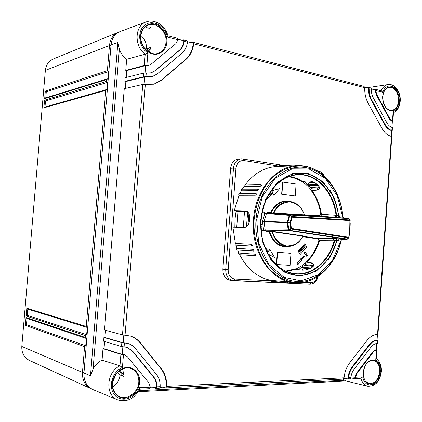 <?xml version="1.0" encoding="UTF-8"?>
<svg xmlns="http://www.w3.org/2000/svg" width="422" height="422" viewBox="0 0 422 422"><rect width="100%" height="100%" fill="white"/><g stroke="black" fill="none" stroke-linecap="round" stroke-linejoin="round"><path stroke-width="0.63" d="M119.368 49.158C120.66 53.183 123.092 56.559 126.669 59.286L145.173 54.185C133.895 46.262 134.597 25.436 146.27 21.881L120.449 31.402C114.963 33.67 111.819 38.175 111.033 44.917L83.952 373.027C83.661 381.071 86.705 386.615 93.077 389.664L117.659 399.845C104.783 395.403 106.36 371.924 119.922 365.879L102.061 360.108C98.041 362.208 95.05 365.178 93.088 369.018L119.368 49.158L117.896 42.4L111.033 44.917M140.916 35.506C144.846 39.051 146.692 43.477 146.455 48.778L145.669 49.416M381.15 90.804L382.838 92.323C386.7 79.774 401.269 87.539 399.813 100.99C399.212 106.655 396.986 110.158 393.135 111.492L393.489 112.437L392.845 121.652M376.408 349.279L376.904 349.458L376.245 358.879L375.765 359.718C379.41 361.865 381.135 365.858 380.934 371.703C380.502 385.587 364.84 390.397 362.778 376.904L360.868 378.217M149.288 52.238L150.427 48.609L150.301 47.501L146.455 48.778M119.067 371.107L123.53 376.44L120.038 374.989C119.452 380.19 117.026 384.205 112.764 387.037M123.53 376.44L124.031 375.258L122.549 369.002M149.625 27.04C147.916 26.829 146.888 26.939 146.529 27.367L147.595 27.91C149.277 28.316 150.301 28.29 150.665 27.82L149.625 27.04M342.669 379.141L345.555 380.876L367.631 386.22C364.318 385.291 362.05 382.633 360.836 378.239M83.952 373.027L90.482 375.712L93.088 369.018M112.885 381.567L115.881 374.509M145.173 54.185L147.869 52.993C138.622 47.122 136.786 31.149 144.725 25.146C152.437 18.842 165.144 25.742 167.36 37.062L167.967 35.881C165.471 25.716 154.827 18.521 146.27 21.881M392.328 121.837L392.787 121.583L390.07 119.131L389.506 119.204L376.134 94.533L375.169 89.902L371.313 88.91M381.435 90.83L374.979 89.163L372.953 89.332M351.225 377.991L354.385 378.56L361.053 378.228M139.513 389.211L139.276 387.691C135.225 398.706 121.383 403.057 114.715 395.029C107.774 387.259 112.252 371.466 122.427 367.472L119.922 365.879M120.038 374.989L117.759 372.278M102.061 360.108L102.994 348.688L104.018 348.714L122.248 354.406L122.871 346.736M104.609 341.509L104.018 348.714M105.526 330.284L104.936 337.51L103.912 337.479L103.606 341.213L121.525 346.525L127.17 347.369L132.677 351.178L153.882 377.162C155.976 379.816 156.989 383.039 156.915 386.837L156.768 387.649L156.045 388.393L153.371 387.649M191.351 42.669L193.118 42.306L193.677 43.809C192.891 50.392 190.317 55.614 185.949 59.465L161.584 80.169L153.956 84.184L142.763 84.421L124.263 88.678L104.524 330.009L122.47 334.894L130.282 336.002C134.396 337.278 137.804 339.589 140.51 342.933L161.436 368.907C165.176 373.713 166.912 379.531 166.643 386.367L165.751 387.913L163.045 387.18M144.108 84.374L144.714 76.925L125.861 81.52L125.297 88.441M125.861 81.52L124.865 81.372L125.16 77.722L143.68 73.053L143.374 76.841L124.865 81.372M145.031 72.995L145.632 65.563L126.758 70.574L126.194 77.463M126.758 70.574L125.756 70.421L126.669 59.286M150.992 72.9L154.79 70.812L179.403 50.202C182.04 47.902 183.544 44.753 183.918 40.76L178.021 39.241M143.374 76.841L152.2 76.609L157.374 73.85L181.919 53.198C185.005 50.503 186.851 46.842 187.458 42.216L186.909 40.702L183.781 39.895L182.035 40.275M153.724 84.242L161.109 80.296L185.458 59.613C190.016 55.572 192.617 50.091 193.26 43.16L187.468 41.672M391.305 136.422L391.711 130.62C388.852 129.929 386.473 127.919 384.579 124.58L371.065 99.861C369.192 96.327 368.38 92.444 368.628 88.219L364.703 87.212M392.217 130.641L392.423 127.655L392.022 127.439C389.923 126.758 388.182 125.186 386.795 122.712L372.784 96.902L371.655 93.246L371.26 88.704L370.627 88.045L368.438 87.481L366.417 87.649M145.21 54.174L144.292 65.484L149.093 65.315L151.002 64.281L175.81 43.709L177.984 39.784L177.472 38.27L167.951 35.817M166.79 42.327C166.595 49.569 159.521 55.767 153.054 54.053C146.682 53.225 140.004 44.284 140.531 36.703L140.579 35.728C140.79 28.285 148.175 22.171 154.61 24.086C160.982 25.12 167.349 33.997 166.838 41.372L166.79 42.327M144.292 65.484L125.756 70.421M391.938 127.412L392.339 121.636L389.506 119.204M391.7 130.809L392.217 130.651L391.811 130.44C389.137 129.633 386.916 127.655 385.149 124.511L384.579 124.58M343.925 378.349L348.002 378.149C348.366 373.829 349.732 370.078 352.106 366.903L369.092 344.837C371.444 341.883 374.092 340.354 377.036 340.259L377.458 334.282M369.092 344.837L369.651 344.953C371.856 342.168 374.346 340.644 377.115 340.39L377.548 340.301L377.046 340.137M350.761 378.012L354.775 377.817L356.395 373.343L373.233 351.268L376.398 349.416L376.814 343.455M374.979 89.169L375.612 89.823L376.698 94.438L390.07 119.131M399.212 100.837C398.252 107.573 395.324 110.859 390.429 110.706C385.618 109.087 383.002 104.667 382.59 97.44L382.627 96.664C383.651 89.817 386.631 86.542 391.563 86.842C396.321 88.578 398.885 92.993 399.249 100.077L399.212 100.837M161.436 368.907L160.967 368.744C164.865 373.771 166.579 379.869 166.11 387.027L160.08 387.322M156.768 387.649L150.253 387.802M344.463 378.323L347.448 378.882L349.885 378.782L350.703 378.149L350.888 377.474C351.278 374.293 352.344 371.534 354.095 369.192L371.033 347.106C372.763 344.911 374.72 343.693 376.904 343.45L377.331 343.355L377.548 340.311M354.775 377.817L355.208 377.933L354.385 378.56M355.208 377.933L356.949 373.481L356.395 373.343M376.904 349.458L373.792 351.389L356.949 373.481M380.317 371.729C379.331 378.766 376.308 382.939 371.254 384.242C366.28 384.052 363.579 380.391 363.147 373.264L363.184 372.473C364.239 365.299 367.314 361.132 372.404 359.961C377.321 360.288 379.974 363.954 380.354 370.954L380.317 371.729M149.335 388.699L150.2 387.971L150.327 387.159L148.792 382.722L127.391 356.732L124.754 354.881L120.898 354.285L119.959 365.895M102.994 348.688L120.898 354.285M139.561 382.232C139.365 389.575 132.017 397.925 125.297 398.136C118.677 399.207 111.73 392.207 112.268 384.421L112.321 383.424C112.532 375.87 120.201 367.509 126.895 367.515C133.516 366.655 140.141 373.686 139.613 381.261L139.561 382.232M103.912 337.479L121.842 342.648L121.525 346.525M104.936 337.51L123.192 342.764L123.815 335.094M148.692 65.442L145.996 65.447M183.781 39.895L184.324 41.409C183.807 45.054 182.33 47.929 179.888 50.049L155.259 70.669L151.224 72.837L143.68 73.053M151.967 76.672L145.078 76.82M342.88 379.109L343.872 378.487L344.046 377.806C344.663 371.988 346.578 366.955 349.775 362.709L366.871 340.633C370.036 336.666 373.597 334.546 377.542 334.277L377.975 334.203L391.795 136.644L391.389 136.443C387.565 135.383 384.384 132.608 381.836 128.13L368.216 103.358C365.689 98.621 364.529 93.394 364.735 87.681L364.022 86.341L193.118 42.3M368.438 87.481L369.15 88.815L371.344 89.374M159.152 388.214L160.028 387.486L160.175 386.684L156.915 386.837M160.967 368.744L140.051 342.791C137.408 339.52 134.08 337.236 130.06 335.938M124.1 346.805L124.416 342.922L123.192 342.764L127.892 343.471M156.398 387.501C156.673 383.371 155.676 379.869 153.413 376.988L132.223 351.025L126.943 347.301M122.602 354.527L124.374 354.749M350.888 377.474L348.619 377.584L348.44 378.26L347.617 378.893M123.546 342.88L121.842 342.648M371.065 99.861L371.629 99.771C369.862 96.459 369.039 92.808 369.15 88.815M371.629 99.771L385.149 124.511M369.651 344.953L352.66 367.04L352.106 366.903M348.619 377.584C349.078 373.528 350.429 370.01 352.66 367.04M124.416 342.922L128.272 343.592C131.057 344.494 133.399 346.103 135.298 348.419L156.409 374.398C159.062 377.769 160.318 381.863 160.175 386.684M265.981 230.823L265.823 230.08M304.389 245.847L298.918 252.451M261.292 231.377L265.459 229.99L266.082 230.797L288.743 230.56L288.147 229.821L288.796 229.821L287.857 222.616L287.213 222.663L287.245 222.194L264.125 221.386L264.093 221.84L262.505 221.787L262.537 221.36L264.125 221.386L266.419 213.585L264.837 213.543L262.537 221.36M277.887 183.338C283.489 178.485 289.566 175.689 296.107 174.94C315.461 172.492 333.301 191.451 336.028 215.294L336.635 215.51C334.245 194.764 320.715 177.208 304.125 174.829C284.122 170.963 262.811 192.39 261.16 220.194C258.607 247.909 276.447 273.693 296.814 274.057C313.578 275.186 329.503 260.58 334.825 240.603L336.608 240.725L336.735 238.678L338.623 238.873L337.31 240.519L336.608 240.725C331.233 261.376 314.844 276.568 297.547 275.424C276.626 274.69 258.607 248.648 260.923 220.105C262.932 191.535 284.454 169.897 305.053 173.521C322.165 176 336.065 194.22 338.418 215.642L338.254 217.567L320.108 216.154L319.855 215.732L320.831 214.218C319.449 205.303 316.326 197.522 311.457 190.881L311.916 190.522L316.822 190.148L318.104 187.779L319.333 187.516M338.623 238.873L342.179 239.411L347.533 239.095L289.212 230.285L291.159 229.025L290.8 228.518L291.38 228.418L348.651 237.227L348.989 237.285L348.445 237.813L348.646 237.238L348.699 237.776L349.717 228.935L349.912 219.989L349.843 220.548L292.209 217.193L291.655 216.987L292.082 216.57L290.341 215.056L348.772 218.57L338.254 217.567M347.538 239.095L348.904 237.354L349.975 228.977L350.038 220.052M313.098 266.409L304.563 265.19M234.848 226.999L235.001 219.171L236.04 211.443L236.404 211.1M311.13 188.571L310.444 187.669L311.705 187.405L319.19 186.935M318.309 185.385L308.704 185.648M247.076 211.369L236.494 211.1M301.292 259.008L304.267 255.859L304.658 256.128L304.241 256.824L301.735 259.662L301.909 260.458L297.842 264.626L297.099 263.465L297.183 262.674L300.891 258.77M297.737 264.61L296.877 263.444L297.183 262.674M304.742 215.262L273.271 213.105C276.927 205.498 282.149 201.616 288.938 201.447L286.712 201.405C279.955 201.568 274.743 205.408 271.082 212.925L273.271 213.105L272.944 213.332L267.421 212.946L266.72 213.521L289.223 215.347L289.909 214.751L267.421 212.946L267.184 212.503L270.513 212.709C275.292 203.488 281.78 199.754 289.972 201.51M309.806 268.693L301.867 268.002L302.711 267.216M246.416 211.137L246.1 211.09C248.769 211.865 249.993 214.608 249.777 219.329C249.233 224.298 247.498 226.999 244.57 227.432L232.912 227.142L235.397 243.436L234.912 244.211L235.576 245.161L251.792 246.084L251.122 245.108L251.607 244.312L252.409 245.208L252.245 245.994L251.792 246.084L252.245 245.994M314.685 182.657L309.104 182.805L307.986 184.857M245.055 185.026C253.896 173.4 264.467 167.239 276.763 166.548L276.885 166.542M260.263 186.297L260.021 185.506L260.717 184.694L261.408 185L261.302 185.59L260.263 186.297L243.953 186.593L242.297 189.183M257.636 190.623L257.341 189.779L258.048 188.966L258.675 189.204L258.623 189.863L257.636 190.623L241.358 190.797L239.865 193.64M255.321 195.254L254.962 194.368L255.679 193.545L256.233 193.73L256.254 194.452L255.321 195.254L239.074 195.296L234.163 210.778L246.912 211.295M245.815 211.074L234.163 210.778M256.233 193.73L239.427 193.64L238.715 194.436L239.074 195.296M258.675 189.204L241.753 189.188L241.057 189.984L241.358 190.797M261.408 184.994L260.717 184.694L244.391 185.036L243.7 185.828L243.953 186.593M279.68 165.704L278.947 166.458M255.859 255.753L255.426 255.896L254.772 254.93L255.136 254.202L256.059 255.03L255.859 255.753M237.612 250.072L238.884 253.052L238.52 253.759L239.168 254.698L256.054 255.706M253.801 251.011L253.437 251.111L252.773 250.14L253.195 249.376L254.06 250.241L253.801 251.011M235.903 245.177L236.964 248.358L236.542 249.101L237.201 250.046L253.975 250.974M341.213 240.065L341.535 239.617M298.528 269.637L305.612 264.288M310.444 187.669L304.209 181.265M244.517 211.475L243.283 227.4M261.244 227.279L261.308 226.609L261.002 226.577M261.666 224.852L260.986 224.784L261.677 224.852L261.724 224.188L260.991 224.114M244.449 212.05L237.897 211.913L236.731 227.168L243.288 227.3M244.443 211.823L244.132 211.48L247.376 211.538M304.763 265.074L305.591 265.327M236.156 211.206L237.581 211.364L237.897 211.913M262.31 212.039L264.837 213.543M262.5 221.787L263.602 229.964L261.234 230.802M305.18 263.254L306.224 264.726L312.428 265.512L311.51 262.901L306.667 262.194L306.261 261.788L306.393 262.157L302.057 265.696L295.743 269.178M247.492 211.617L245.483 211.586L247.719 211.855L246.427 226.904M318.104 187.779L311.837 188.159L310.676 189.304M303.74 244.839L305.043 246.87L299.414 253.211M302.173 267.168L311.199 267.991M328.073 260.137C332.082 254.139 334.962 247.661 336.703 240.698M338.629 217.594C337.869 207.824 335.036 198.704 330.136 190.222M266.419 213.585L262.484 211.237M265.459 229.99L263.602 229.964M265.185 230.001L264.088 221.84L287.213 222.663L288.147 229.821L264.879 230.106M247.951 225.337L248.959 213.495M302.199 181.476L307.891 186.186L311.642 190.544L311.457 190.881M298.206 251.354L298.618 251.074L298.096 251.169L300.211 254.434L306.815 246.986L305.043 246.87M306.815 246.986L304.721 243.731L298.09 251.174M298.254 251.428L298.618 251.074L298.233 251.016M300.828 248.104L301.239 248.131L301.561 247.281M303.476 282.329L311.025 282.693C314.026 282.634 316.183 280.662 317.492 276.769M322.239 174.286L320.593 173.031M279.021 166.136L243.805 160.524C239.448 160.407 236.832 162.987 235.951 168.267L228.175 269.695C228.244 275.128 230.438 278.235 234.759 279.016L270.497 280.736M304.568 251.987L304.215 253.77L304.346 251.971L305.934 252.092L305.533 252.546L307.374 255.394L306.456 256.165L304.716 253.474M316.822 190.148L319.058 189.019C321.495 185.701 312.259 180.257 307.353 181.022L302.395 181.402L301.93 181.761C297.821 179.039 293.348 177.393 288.495 176.823M285.715 271.061L295.511 268.851L295.917 269.262L300.817 269.969C305.554 271.019 315.35 267.363 313.625 264.167L313.694 264.362M306.261 261.788C312.037 256.212 316.252 249.165 318.905 240.645L318.162 238.952L318.473 238.551L333.174 238.472L334.952 238.546L334.825 240.603L334.187 240.746C328.511 261.851 310.829 276.632 293.2 273.387C286.712 272.259 280.815 269.104 275.508 263.929M288.637 246.506C279.454 247.761 272.939 242.829 269.088 231.71L269.684 231.572C272.57 240.725 277.803 245.673 285.383 246.416L287.609 246.506C279.997 245.752 274.759 240.756 271.895 231.514L269.394 231.288L269.088 231.71L265.776 231.219L264.884 230.154M268.218 254.107L274.495 257.431L268.313 254.281M267.453 252.694L267.854 252.082L266.44 250.636M268.397 251.243L269.874 249.418L268.577 251.412L265.021 247.308M281.912 194.22L295.215 195.982L281.632 194.225L282.54 182.104L282.814 182.093L281.912 194.22L281.632 194.225M276.394 264.473L277.307 252.277L290.974 253.316L290.083 265.359L276.394 264.473M266.588 198.999L272.939 193.234L273.92 195.455L272.723 193.371M268.239 195.729L272.322 192.469L271.61 190.855L279.638 188.56L271.61 190.855M313.499 265.781L312.428 265.512M301.044 247.856L301.239 248.131L302.991 245.678M243.805 160.524L243.035 158.862L238.599 158.941C234.068 159.606 231.409 162.728 230.623 168.309L222.869 269.157C222.874 275.487 225.385 279.211 230.401 280.319L309.864 284.206L233.682 280.656M287.245 222.194L287.878 222.315L289.856 215.405L289.223 215.347L287.245 222.194M304.436 253.786L304.837 253.337L306.683 256.186M304.494 255.874L303.687 256.296M303.909 256.318L301.408 259.155L300.781 258.728M300.591 258.818L301.002 258.749M300.812 258.834L300.105 259.361M300.332 259.382L299.303 260.274M299.525 260.295L297.404 262.695M271.082 212.925L270.513 212.709L270.755 213.152L271.082 212.925M302.922 236.114L272.591 231.752L271.604 231.224L266.082 230.797L265.776 231.219M333.174 238.472L334.187 240.746L318.905 240.645M320.831 214.218L336.028 215.294L334.704 217.314M267.854 252.082L267.58 252.936M274.495 257.431L269.874 249.418M268.123 252.103L266.166 250.04M295.215 195.982L296.102 184.013L282.814 182.093M277.307 252.277L290.974 253.316M276.668 264.499L277.576 252.298M273.92 195.455L279.638 188.56M271.879 190.844L272.596 192.464L272.322 192.469M267.928 196.309L272.596 192.464M311.51 262.901L313.625 264.167M301.836 246.975L301.508 247.339M274.242 213.421L272.944 213.332M289.513 214.919L289.856 215.405L290.299 215.035L289.909 214.751L348.097 218.269M288.796 229.821L290.8 228.518L290.051 222.779L287.857 222.616L287.878 222.315L290.631 222.679L290.051 222.779L290.078 222.478L291.655 216.987L289.867 215.426M271.604 231.224L303.233 235.919M288.368 230.301L288.79 229.837L289.165 230.301L288.738 230.554M308.007 184.878L317.629 184.651M336.471 217.446L336.635 215.51L342.469 216.18L342.822 217.172C340.992 192.363 325.288 170.599 305.496 167.624C282.524 163.414 258.285 187.521 256.022 219.588C253.416 251.628 273.746 280.73 297.12 281.384C317.091 282.587 335.733 264.346 341.124 240.34L342.179 239.411L346.916 239.353L348.43 237.808L291.159 229.025L291.38 228.418L290.631 222.679L292.209 217.193L292.082 216.57L349.706 219.957L348.261 218.285M304.895 215.278L304.336 214.835C302.184 207.861 297.373 203.552 289.903 201.911C282.255 202.433 276.953 206.121 273.999 212.978L304.336 214.835L304.589 215.267M304.436 214.888C301.661 207.176 296.972 202.729 290.352 201.552L288.938 201.447C296.302 202.064 301.514 206.58 304.563 214.993L304.478 215.009M304.742 215.22L320.272 216.148L321.216 215.389L321.406 214.139C320.013 205.108 316.848 197.238 311.916 190.522M341.989 239.379L340.675 241.02L337.31 240.519L329.603 257.958L316.41 271.061L300.49 276.093L285.251 272.717L271.32 260.68L262.384 241.379L260.574 220.057L265.533 199.49L277.175 182.446L292.599 173.584L308.034 173.453L322.92 181.676L333.992 197.243L339.082 215.969L340.148 217.694M340.749 240.994L332.499 260.279L318.225 274.928L300.823 280.772L284.064 277.338L268.65 264.299L258.712 243.114L256.692 219.646L262.189 197.016L275.091 178.358L292.119 168.832L309.041 168.964L325.251 178.279L337.167 195.576L342.458 216.18L343.529 217.9M306.667 262.194C312.517 256.565 316.785 249.439 319.465 240.809L318.473 238.551L302.943 236.251M272.902 231.325L272.591 231.752C274.485 239.132 279.164 243.874 286.633 245.979C294.245 245.91 299.62 242.655 302.764 236.214L303.08 235.803M341.198 240.086L342.231 239.411M302.611 270.091L301.867 268.002M239.685 254.735C247.186 269.041 257.441 277.534 270.444 280.208L271.019 281.184L287.377 282.84L286.786 281.838L288.031 282.012L288.342 282.075L287.377 282.84M274.891 281.574L291.433 283.273L290.837 282.371M342.469 216.18L343.555 217.9L348.118 218.269M235.397 243.436L251.607 244.312M236.964 248.358L253.195 249.376M238.884 253.052L255.136 254.202M270.444 280.208L286.786 281.838M296.244 282.292L287.609 281.437M342.78 216.876L343.054 217.699M348.883 218.696L350.012 220.01M44.99 107.035L45.507 100.995L107.478 82.385L106.497 81.388L106.645 79.589L107.774 78.793L108.364 71.613L107.388 70.616L109.462 45.523C110.205 39.04 113.18 34.615 118.387 32.241L119.194 31.94M91.822 389.073L91.057 388.746C85.022 385.587 82.158 380.132 82.459 372.389L84.585 346.631L85.729 345.782L86.336 338.433L85.344 337.447L85.497 335.611L86.642 334.762L87.248 327.419L86.257 326.433L105.753 90.371L106.882 89.57L107.478 82.385M86.642 334.762L27.245 315.324L27.773 309.131M85.729 345.782L26.449 324.666L26.976 318.473M45.771 97.857L46.288 91.832L108.364 71.613M110.97 45.671L109.462 45.523L45.36 70.379C46.014 64.888 48.657 61.09 53.299 58.985L118.387 32.241M107.304 78.84L45.407 97.967L44.674 98.658L45.328 91.031L46.288 91.832M84.585 346.631L25.352 325.346L26.449 324.666M25.352 325.346L26.016 317.56L26.75 318.399L86.03 338.375M85.497 335.611L26.148 316.004L27.245 315.324M26.148 316.004L26.813 308.229L27.572 309.068L86.969 327.372M105.753 90.371L43.893 107.826L44.653 107.13L106.444 89.612M43.893 107.826L44.547 100.188L45.507 100.995M45.36 70.379L21.807 346.446L82.459 372.389L83.994 372.484M91.057 388.746L29.445 360.425C24.091 357.64 21.548 352.977 21.807 346.446M140.769 36.772L140.816 35.96C141.386 30.832 143.659 27.293 147.647 25.352C155.813 21.327 166.685 30.98 166.073 41.388L166.025 42.3C165.355 48.05 162.655 51.742 157.918 53.394L157.918 53.394C150.026 56.089 140.241 46.847 140.769 36.899M112.537 384.247L112.59 383.287C113.112 373.591 123.14 365.626 130.841 368.517C136.048 370.59 138.711 374.82 138.838 381.214L138.785 382.147C138.31 392.365 127.08 400.673 119.141 396.369L119.141 396.369C114.837 394.011 112.637 390.007 112.537 384.358M379.668 371.661C378.291 380.006 374.662 383.951 368.781 383.498L365.832 381.541C364.561 380.581 363.711 377.806 363.284 373.212C364.408 364.661 367.852 360.409 373.618 360.441L373.618 360.441C377.553 361.643 379.584 365.135 379.705 370.917L379.668 371.661M398.568 100.811C397.935 106.365 395.678 109.551 391.801 110.369L391.801 110.369C386.357 109.994 383.329 105.7 382.722 97.493C383.165 91.764 385.239 88.377 388.942 87.322L388.942 87.322C394.786 87.417 398.009 91.669 398.605 100.077L398.568 100.811M90.482 375.712L117.896 42.4M381.135 90.751C382.738 87.159 385.033 85.096 388.018 84.558L368.564 87.512M344.13 380.285L138.87 390.719M147.647 25.352L147.647 25.352C143.433 27.43 141.159 31.26 140.832 36.841C140.304 46.837 150.142 56.084 157.918 53.394M130.841 368.517L130.841 368.517C122.95 365.489 112.537 374.245 112.595 384.3C112.669 390.002 114.847 394.021 119.141 396.369M167.36 37.062L177.984 39.784M147.869 52.993L146.856 65.537M393.135 111.492L392.444 121.42M392.339 121.636L392.787 121.583M382.838 92.323L375.712 90.498M375.612 89.823L375.169 89.902M362.778 376.904L355.403 377.257M375.765 359.718L376.471 349.58M376.835 349.506L376.398 349.416M150.327 387.159L139.276 387.691M123.472 354.596L122.427 367.472M150.121 47.459L146.603 50.324M142.763 84.421L122.47 334.894M184.303 40.628L183.918 40.76M184.324 41.409L187.458 42.216M193.645 43.033L193.26 43.16M193.677 43.809L364.735 87.681M369.071 88.14L368.628 88.219M392.022 127.439L391.811 130.44M391.711 130.62L392.159 130.572M391.389 136.443L377.542 334.277M377.479 340.343L377.036 340.259M377.115 340.39L376.904 343.45M376.134 94.533L376.698 94.438M166.11 387.027L166.484 387.169M348.002 378.149L348.44 378.26M344.046 377.806L166.643 386.367M373.233 351.268L373.792 351.389M147.457 51.03L150.427 48.609M124.031 375.258L119.985 370.421M125.044 335.158L145.316 84.527M145.933 76.936L146.239 73.138M179.888 50.049L179.403 50.202M155.259 70.669L154.79 70.812M185.949 59.465L185.458 59.613M161.584 80.169L161.109 80.296M140.051 342.791L140.51 342.933M153.882 377.162L153.413 376.988M132.223 351.025L132.677 351.178M304.236 245.615L298.776 252.229M350.223 223.106L350.028 229.046L348.989 237.285L350.065 228.513M306.752 264.794L305.976 265.522M315.862 277.681C308.957 281.696 301.683 283.368 294.039 282.687C270.692 281.274 250.578 251.396 253.511 219.424C255.363 189.953 275.983 165.899 297.494 165.704C305.164 165.482 312.327 167.576 318.985 171.991M295.379 165.793L296.133 165.007M299.604 165.688L300.169 165.429M288.337 282.118L294.039 282.687C315.577 285.061 335.912 265.538 341.335 239.87C336.044 264.731 316.848 283.821 296.197 282.598C285.905 281.622 276.695 276.806 268.566 268.144C258.507 255.917 253.058 237.802 254.128 219.456C255.642 205.482 260.073 193.371 267.416 183.111C277.592 170.546 291.46 164.564 304.758 166.373C325.135 169.459 341.224 191.989 342.928 217.509C341.15 188.929 320.978 164.459 297.494 165.704L276.763 166.548M311.705 187.405L312.248 188.133M298.523 251.839L303.956 245.182M237.581 211.364L244.201 211.501M303.829 244.982L298.412 251.676M318.515 187.02L318.911 186.287M310.36 187.626L311.294 187.563M312.844 266.704L312.723 266.351M266.693 213.611L266.219 213.168L267.184 212.503M304.494 214.793L319.855 215.732M318.162 238.952L302.722 236.673M311.025 282.693L309.864 284.206C314.158 283.943 316.922 281.316 318.156 276.331M234.759 279.016L233.64 280.656L233.197 280.619C228.212 279.512 225.712 275.803 225.707 269.489L222.869 269.157M228.175 269.695L225.707 269.489L233.487 168.12L230.623 168.309M235.951 168.267L233.487 168.12C234.268 162.554 236.911 159.442 241.421 158.778L284.291 165.498M319.043 171.949L318.104 170.947M266.767 213.39L266.219 213.168M295.917 269.262L286.665 271.478M289.471 176.459C294.055 177.092 298.365 178.738 302.395 181.402M334.952 238.546L336.735 238.678M346.768 239.353L288.743 230.56M302.891 236.178C299.182 243.009 294.092 246.448 287.609 246.506C294.166 246.437 299.298 242.982 303.007 236.125L303.191 235.914M348.783 237.707L347.665 238.952M292.246 282.898L295.49 283.225L294.967 282.766M106.645 79.589L44.674 98.658M45.328 91.031L107.388 70.616M26.016 317.56L85.344 337.447M26.813 308.229L86.257 326.433M44.547 100.188L106.497 81.388M400.209 101.222C399.697 106.861 397.455 110.696 393.468 112.732M367.631 386.22C375.285 386.499 379.858 381.625 381.356 371.603C381.641 365.779 379.942 361.459 376.26 358.642M400.209 101.201C400.99 92.423 394.939 83.377 388.018 84.558M346.066 381.003L138.268 391.743M139.671 389.116C134.381 398.869 127.043 402.446 117.659 399.845M139.635 389.205L149.483 388.72M148.628 65.463L149.093 65.315M156.045 388.393L159.3 388.235M165.751 387.913L343.049 379.12M124.305 354.728L124.659 354.849M151.73 76.741L152.2 76.609M127.824 343.45L128.272 343.592M293.2 273.387C274.411 270.855 258.818 246.216 261.171 220.205C262.69 196.277 278.763 176.364 296.107 174.94M296.93 165.73L296.028 165.002L279.575 165.693M300.77 165.735L300.063 165.419L296.877 165.551M324.101 175.868C322.798 173.12 320.847 171.485 318.235 170.957L317.17 170.783M342.87 217.409L343.561 217.9M295.49 283.225L296.307 282.84M292.393 282.524L291.433 283.273M350.033 220.047L350.165 220.469"/></g></svg>
